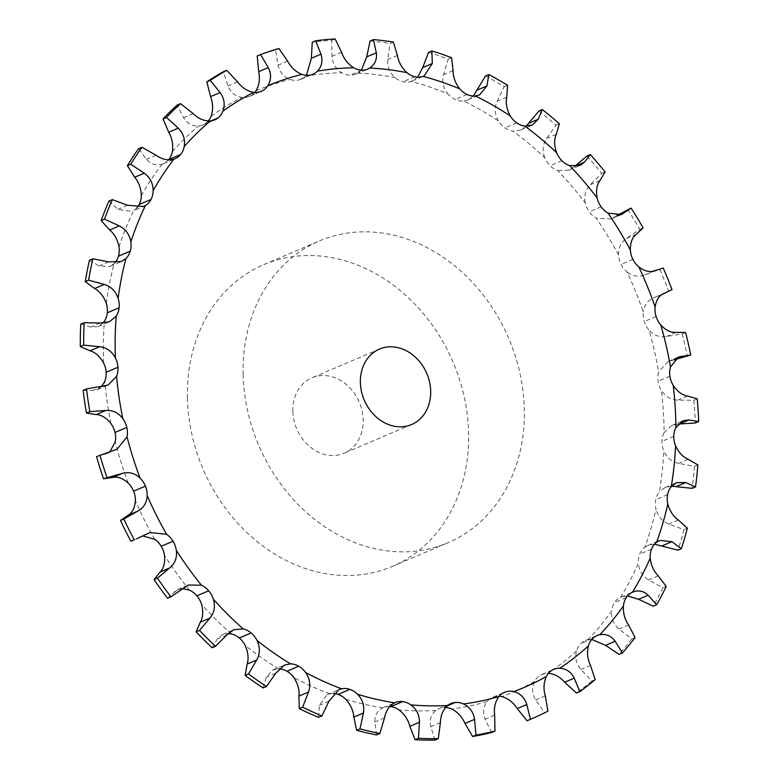 <?xml version="1.0" encoding="UTF-8"?>
<svg xmlns="http://www.w3.org/2000/svg" width="779" height="779" viewBox="0 0 779 779"><rect width="100%" height="100%" fill="white"/><g stroke="black" fill="none" stroke-linecap="round" stroke-linejoin="round"><path stroke-width="0.58" stroke-dasharray="3.9 2.92" d="M393.395 42.056L390.016 43.488L387.815 59.496C387.231 66.809 389.666 72.866 395.119 77.676A20.497 16.992 -113.1 0 0 403.045 81.737L403.045 81.737A20.497 16.992 -113.1 0 0 411.254 81.415A327.014 271.102 -113.1 0 1 447.935 93.908A20.497 16.992 -113.1 0 0 455.238 99.527L455.238 99.527A20.497 16.992 -113.1 0 0 463.563 100.997A327.014 271.102 -113.1 0 1 498.424 120.911A20.497 16.992 -113.1 0 0 504.85 127.873L504.85 127.873A20.497 16.992 -113.1 0 0 512.991 131.086A327.014 271.102 -113.1 0 1 544.774 157.709A20.497 16.992 -113.1 0 0 550.081 165.752L550.081 165.752A20.497 16.992 -113.1 0 0 557.745 170.601A327.014 271.102 -113.1 0 1 585.302 202.968A20.497 16.992 -113.1 0 0 589.304 211.81L589.304 211.81A20.497 16.992 -113.1 0 0 596.208 218.11A327.014 271.102 -113.1 0 1 618.545 255.045A20.497 16.992 -113.1 0 0 621.087 264.373L621.087 264.373A20.497 16.992 -113.1 0 0 626.988 271.9A327.014 271.102 -113.1 0 1 643.298 312.077A20.497 16.992 -113.1 0 0 644.291 321.552L644.291 321.552A20.497 16.992 -113.1 0 0 648.985 330.023A327.014 271.102 -113.1 0 1 658.674 371.982A20.497 16.992 -113.1 0 0 658.089 381.262L658.089 381.262A20.497 16.992 -113.1 0 0 661.381 390.386A327.014 271.102 -113.1 0 1 664.107 432.608A20.497 16.992 -113.1 0 0 661.955 441.352L661.955 441.352A20.497 16.992 -113.1 0 0 663.757 450.798A327.014 271.102 -113.1 0 1 659.404 491.763A20.497 16.992 -113.1 0 0 655.772 499.66L655.772 499.66A20.497 16.992 -113.1 0 0 655.996 509.076A327.014 271.102 -113.1 0 1 644.739 547.306A20.497 16.992 -113.1 0 0 639.763 554.064L639.763 554.064A20.497 16.992 -113.1 0 0 638.4 563.12A327.014 271.102 -113.1 0 1 620.649 597.23A20.497 16.992 -113.1 0 0 614.485 602.605L614.485 602.605A20.497 16.992 -113.1 0 0 611.603 610.97A327.014 271.102 -113.1 0 1 587.979 639.734A20.497 16.992 -113.1 0 0 585.302 640.572L597.113 635.537M370.064 41.014A358.768 297.432 -113.1 0 1 380.035 42.066A358.768 297.432 -113.1 0 1 390.016 43.488M361.398 70.12L357.951 73.051A20.497 16.992 -113.1 0 1 356.061 74.034A20.497 16.992 -113.1 0 1 350.151 75.164L350.151 75.164A20.497 16.992 -113.1 0 1 341.884 72.798C335.856 69.107 332.555 63.615 331.981 56.312L331.757 40.391A358.768 297.432 -113.1 0 0 312.262 42.222M595.205 679.6L591.826 681.031L580.91 669.531C576.236 663.903 574.785 657.69 576.567 650.903A20.497 16.992 -113.1 0 1 580.881 643.532L580.881 643.532A20.497 16.992 -113.1 0 1 585.302 640.572M547.919 711.169L544.54 712.6L535.718 699.97C532.028 693.768 531.638 687.604 534.56 681.469A20.497 16.992 -113.1 0 1 540.139 675.364L540.139 675.364A20.497 16.992 -113.1 0 1 541.989 674.41A20.497 16.992 -113.1 0 1 547.939 673.27L548.494 673.29M491.607 732.513L485.083 719.251C482.464 712.707 483.136 706.816 487.099 701.577A20.497 16.992 -113.1 0 1 492.669 697.351A20.497 16.992 -113.1 0 1 493.75 696.942L493.75 696.942A20.497 16.992 -113.1 0 1 499.173 696.231M434.916 740.05L430.816 726.68C429.336 720.059 431.03 714.655 435.899 710.477A20.497 16.992 -113.1 0 1 439.122 708.569A20.497 16.992 -113.1 0 1 443.378 707.498L443.378 707.498A20.497 16.992 -113.1 0 1 445.617 707.459M376.53 734.938L374.884 721.987C374.582 715.541 377.221 710.828 382.82 707.868A20.497 16.992 -113.1 0 1 383.278 707.663A20.497 16.992 -113.1 0 1 389.734 706.543M318.553 717.352L319.322 705.355L327.18 694.654L329.77 693.836A20.497 16.992 -113.1 0 1 333.519 693.534M263.088 687.945L266.116 677.36L272.884 669.989L278.668 668.888A20.497 16.992 -113.1 0 1 279.009 668.898M114.873 262.776A20.497 16.992 -113.1 0 1 114.133 263.555L109.79 266.467L121.485 261.491M137.007 207.701A20.497 16.992 -113.1 0 1 133.599 210.583L143.579 206.493M168.507 159.861A20.497 16.992 -113.1 0 1 163.22 163.746A20.497 16.992 -113.1 0 1 162.11 164.165C155.995 165.859 150.785 164.252 146.481 159.335L138.555 148.711M208.227 120.979A20.497 16.992 -113.1 0 1 206.114 123.004L206.114 123.004A20.497 16.992 -113.1 0 1 202.92 124.893A20.497 16.992 -113.1 0 1 198.626 125.964C192.189 126.286 187.184 123.53 183.601 117.697L177.154 105.077M254.762 92.458A20.497 16.992 -113.1 0 1 249.874 96.177L249.874 96.177A20.497 16.992 -113.1 0 1 249.446 96.372A20.497 16.992 -113.1 0 1 241.831 97.385C235.307 96.314 230.691 92.497 227.994 85.943L223.369 71.746M306.429 75.3L305.572 76.215A20.497 16.992 -113.1 0 1 301.113 79.215A20.497 16.992 -113.1 0 1 298.474 80.042L298.474 80.042A20.497 16.992 -113.1 0 1 290.168 79.448C283.78 77.024 279.739 72.281 278.054 65.232L275.532 49.924A358.768 297.432 -113.1 0 0 257.197 56.01M243.126 374.368A164.009 135.974 66.9 0 0 447.935 542.749A164.009 135.974 66.9 0 0 508.823 338.592A164.009 135.974 66.9 0 0 319.497 240.925A164.009 135.974 66.9 0 0 243.126 374.368M417.7 77.111L411.254 81.415M428.508 52.407A358.768 297.432 -113.1 0 1 448.198 59.116L443.533 74.677C441.79 81.737 443.261 88.154 447.935 93.908M473.311 96.021L467.828 99.907L463.563 100.997M485.483 76.011A358.768 297.432 -113.1 0 1 504.198 86.703L497.138 101.299C494.256 107.882 494.694 114.416 498.424 120.911M526.244 126.169L520.674 129.996L512.991 131.086M538.941 110.969A358.768 297.432 -113.1 0 1 556.002 125.263L546.683 138.409C542.749 144.271 542.106 150.707 544.774 157.709M574.561 166.472L568.972 170.182L557.745 170.601M586.928 156.004A358.768 297.432 -113.1 0 1 601.729 173.386L590.375 184.662C585.487 189.618 583.802 195.714 585.302 202.968M617.036 215.491L611.009 219.006L596.208 218.11M627.738 209.502A358.768 297.432 -113.1 0 1 639.725 229.338L626.637 238.384C620.951 242.259 618.253 247.81 618.545 255.045M663.25 268.093L644.905 274.851C638.507 277.275 632.529 276.292 626.988 271.9M659.871 269.524A358.768 297.432 -113.1 0 1 668.625 291.093L653.785 297.792L663.484 293.664M663.221 293.78L654.156 297.636C647.846 300.304 644.233 305.115 643.298 312.077M685.549 332.467L682.18 333.909L666.454 336.47C659.657 337.609 653.834 335.457 648.985 330.023M674.595 359.742L668.002 361.466L658.674 371.982M697.224 398.877L693.846 400.309L677.818 400.085C670.846 399.89 665.373 396.657 661.381 390.386M108.972 201.06L117.97 209.356L131.787 211.518M678.382 424.058L671.81 425.49L664.107 432.608M697.838 464.917L694.469 466.348L678.597 463.378C671.673 461.879 666.727 457.682 663.757 450.798M89.468 260.244L99.108 265.96L109.79 266.467M671.664 486.223L665.052 487.557L659.404 491.763M687.38 528.191L684.001 529.632L668.752 524.072C662.101 521.326 657.846 516.331 655.996 509.076M80.753 324.122L90.578 327.102L98.076 326.596L102.886 323.119M654.526 544.2L647.933 545.436L644.739 547.306M666.211 586.421L662.841 587.863L648.654 579.966C642.471 576.09 639.053 570.481 638.4 563.12M83.139 390.376L92.682 390.561L97.083 389.714L101.494 386.559M627.582 595.886L620.649 597.23M635.109 637.504L631.74 638.946L619.013 629.043C613.501 624.203 611.028 618.175 611.603 610.97M96.538 456.621L106.889 453.534L110.063 451.479M591.816 639.442L587.979 639.734M131.963 540.811L142.937 536.01M167.534 598.272L177.573 589.615L182.714 588.642M212.131 647.768L217.205 639.043L222.395 634.554L228.15 633.512M682.18 333.909A358.768 297.432 -113.1 0 1 687.38 356.431M693.846 400.309A358.768 297.432 -113.1 0 1 695.306 422.987M694.469 466.348A358.768 297.432 -113.1 0 1 692.132 488.345M684.001 529.632A358.768 297.432 -113.1 0 1 677.954 550.159M662.841 587.863A358.768 297.432 -113.1 0 1 653.299 606.179M631.74 638.946A358.768 297.432 -113.1 0 1 619.052 654.389M591.826 681.031A358.768 297.432 -113.1 0 1 576.46 693.037M544.54 712.6A358.768 297.432 -113.1 0 1 528.415 720.166M187.427 398.069A164.009 135.974 -113.1 0 1 263.799 264.626A164.009 135.974 -113.1 0 1 453.125 362.293A164.009 135.974 -113.1 0 1 392.236 566.45A164.009 135.974 -113.1 0 1 187.427 398.069M335.136 38.95L331.757 40.391M451.577 57.685L448.198 59.116M507.577 85.271L504.198 86.703M559.38 123.822L556.002 125.263M278.911 48.483L275.532 49.924M605.108 171.945L601.729 173.386M643.103 227.896L639.725 229.338M672.004 289.661L668.625 291.093M292.865 411.166A41.005 33.994 -113.1 0 1 311.96 377.805A41.005 33.994 -113.1 0 1 359.294 402.227A41.005 33.994 -113.1 0 1 344.065 453.271A41.005 33.994 -113.1 0 1 292.865 411.166M357.951 73.051A327.014 271.102 -113.1 0 1 376.51 74.667A327.014 271.102 -113.1 0 1 395.119 77.676M361.972 70.139L350.151 75.164M397.397 55.416L387.815 59.496M576.567 650.903A327.014 271.102 -113.1 0 1 547.939 673.27M534.56 681.469A327.014 271.102 -113.1 0 1 501.958 696.64M487.099 701.577A327.014 271.102 -113.1 0 1 451.703 708.987M435.899 710.477A327.014 271.102 -113.1 0 1 398.994 709.883M382.82 707.868A327.014 271.102 -113.1 0 1 345.73 699.269M329.77 693.836A327.014 271.102 -113.1 0 1 293.839 677.555M278.668 668.888A327.014 271.102 -113.1 0 1 245.2 645.509M231.363 633.931A327.014 271.102 -113.1 0 1 201.557 604.3M189.57 590.219A327.014 271.102 -113.1 0 1 164.505 555.408M154.787 539.331A327.014 271.102 -113.1 0 1 135.38 500.605M128.282 483.126A327.014 271.102 -113.1 0 1 115.224 441.868M111.008 423.61A327.014 271.102 -113.1 0 1 104.775 381.33M103.588 362.956A327.014 271.102 -113.1 0 1 104.405 321.162M106.295 303.333A327.014 271.102 -113.1 0 1 114.133 263.555M119.021 246.924A327.014 271.102 -113.1 0 1 133.599 210.583M141.32 195.743A327.014 271.102 -113.1 0 1 162.11 164.165M172.383 151.652A327.014 271.102 -113.1 0 1 198.626 125.964M211.08 116.237A327.014 271.102 -113.1 0 1 241.831 97.385M256.018 90.783A327.014 271.102 -113.1 0 1 290.168 79.448M305.572 76.215A327.014 271.102 -113.1 0 1 341.884 72.798M341.562 52.232L331.981 56.312M414.866 76.712L403.045 81.737M453.115 70.597L443.533 74.677M467.059 94.493L455.238 99.527M506.72 97.229L497.138 101.299M516.662 122.839L504.85 127.873M310.285 75.008L298.474 80.042M556.264 134.339L546.683 138.409M561.893 160.727L550.081 165.752M287.646 61.151L278.054 65.232M260.829 91.523L249.874 96.177M599.957 180.592L590.375 184.662M601.115 206.786L589.304 211.81M618.974 215.296L613.959 217.429M237.585 81.863L227.994 85.943M211.167 120.852L206.114 123.004M636.219 234.313L626.637 238.384M632.899 259.349L621.087 264.373M654.487 270.771L644.905 274.851M193.182 113.617L183.601 117.697M656.113 316.517L644.291 321.552M676.036 332.39L666.454 336.47M156.063 155.255L146.481 159.335M675.831 358.622L671.946 360.278M669.901 376.228L658.089 381.262M687.399 396.005L677.818 400.085M127.561 205.286L117.97 209.356M673.777 436.328L661.955 441.352M688.178 459.298L678.597 463.378M108.7 261.89L99.108 265.96M667.593 494.626L655.772 499.66M678.334 519.992L668.752 524.072M100.16 323.022L90.578 327.102M651.575 549.039L639.763 554.064M658.236 575.885L648.654 579.966M102.263 386.481L92.682 390.561M626.306 597.581L614.485 602.605M628.595 624.962L619.013 629.043M114.922 449.97L105.34 454.05M592.692 638.507L580.881 643.532M590.492 665.451L580.91 669.531M148.692 533.167L139.11 537.247M551.951 670.339L540.139 675.364M545.31 695.89L535.718 699.97M183.941 587.687L174.35 591.767M503.448 692.823L493.75 696.942M494.665 715.171L485.083 719.251M226.786 634.963L217.205 639.043M447.214 705.871L443.378 707.498M440.398 722.6L430.816 726.68M275.698 673.29L266.116 677.36M384.475 717.907L374.884 721.987M328.904 701.275L319.322 705.355M356.061 74.034L367.873 69M412.295 81.016L424.107 75.991M467.828 99.907L479.562 94.911M520.674 129.996L532.193 125.098M301.113 79.215L312.934 74.18M568.972 170.182L580.073 165.469M611.009 219.006L621.428 214.576M249.446 96.372L261.267 91.338M202.92 124.893L214.741 119.859M163.22 163.746L175.032 158.712M668.002 361.466L678.587 356.957M671.81 425.49L683.017 420.718M665.052 487.557L676.63 482.629M98.076 326.596L109.488 321.737M647.933 545.436L659.696 540.431M97.083 389.714L108.018 385.069M621.038 597.055L632.85 592.03M106.889 453.534L117.064 449.201M140.064 536.78L150.045 532.534M541.989 674.41L553.811 669.375M177.573 589.615L188.362 585.019M492.669 697.351L504.49 692.327M222.395 634.554L233.729 629.734M439.122 708.569L450.934 703.544M272.884 669.989L284.53 665.032M383.278 707.663L395.099 702.639M327.18 694.654L338.962 689.639M392.236 566.45L447.935 542.749M263.799 264.626L319.497 240.925M657.34 296.322L662.695 294.043M379.47 349.08L311.96 377.805M411.585 424.536L344.065 453.271"/><path stroke-width="1.17" d="M369.762 68.026A327.014 271.102 -113.1 0 1 388.332 69.643A327.014 271.102 -113.1 0 1 406.93 72.642A20.497 16.992 -113.1 0 0 414.866 76.712L414.866 76.712A20.497 16.992 -113.1 0 0 423.065 76.391A327.014 271.102 -113.1 0 1 459.746 88.884A20.497 16.992 -113.1 0 0 467.059 94.493L467.059 94.493A20.497 16.992 -113.1 0 0 475.385 95.963A327.014 271.102 -113.1 0 1 510.245 115.886A20.497 16.992 -113.1 0 0 516.662 122.839L516.662 122.839A20.497 16.992 -113.1 0 0 524.803 126.052A327.014 271.102 -113.1 0 1 556.586 152.684A20.497 16.992 -113.1 0 0 561.893 160.727L561.893 160.727A20.497 16.992 -113.1 0 0 569.556 165.576A327.014 271.102 -113.1 0 1 597.123 197.934A20.497 16.992 -113.1 0 0 601.115 206.786L601.115 206.786A20.497 16.992 -113.1 0 0 608.019 213.086A327.014 271.102 -113.1 0 1 630.357 250.02A20.497 16.992 -113.1 0 0 632.899 259.349L632.899 259.349A20.497 16.992 -113.1 0 0 638.809 266.876A327.014 271.102 -113.1 0 1 655.12 307.043A20.497 16.992 -113.1 0 0 656.113 316.517L656.113 316.517A20.497 16.992 -113.1 0 0 660.796 324.999A327.014 271.102 -113.1 0 1 670.485 366.958A20.497 16.992 -113.1 0 0 669.901 376.228L669.901 376.228A20.497 16.992 -113.1 0 0 673.202 385.362A327.014 271.102 -113.1 0 1 675.919 427.583A20.497 16.992 -113.1 0 0 673.777 436.328L673.777 436.328A20.497 16.992 -113.1 0 0 675.568 445.773A327.014 271.102 -113.1 0 1 671.225 486.739A20.497 16.992 -113.1 0 0 667.593 494.626L667.593 494.626A20.497 16.992 -113.1 0 0 667.817 504.052A327.014 271.102 -113.1 0 1 656.561 542.281A20.497 16.992 -113.1 0 0 651.575 549.039L651.575 549.039A20.497 16.992 -113.1 0 0 650.222 558.095A327.014 271.102 -113.1 0 1 632.46 592.206A20.497 16.992 -113.1 0 0 626.306 597.581L626.306 597.581A20.497 16.992 -113.1 0 0 623.414 605.945A327.014 271.102 -113.1 0 1 599.801 634.7A20.497 16.992 -113.1 0 0 597.113 635.537A20.497 16.992 -113.1 0 0 592.692 638.507L592.692 638.507A20.497 16.992 -113.1 0 0 588.379 645.879A327.014 271.102 -113.1 0 1 559.75 668.246A20.497 16.992 -113.1 0 0 553.811 669.375A20.497 16.992 -113.1 0 0 551.951 670.339L551.951 670.339A20.497 16.992 -113.1 0 0 546.371 676.445A327.014 271.102 -113.1 0 1 513.77 691.616A20.497 16.992 -113.1 0 0 505.561 691.918L505.561 691.918A20.497 16.992 -113.1 0 0 504.49 692.327A20.497 16.992 -113.1 0 0 498.911 696.543A327.014 271.102 -113.1 0 1 463.515 703.963A20.497 16.992 -113.1 0 0 455.199 702.473L455.199 702.473A20.497 16.992 -113.1 0 0 450.934 703.544A20.497 16.992 -113.1 0 0 447.721 705.453A327.014 271.102 -113.1 0 1 410.806 704.849A20.497 16.992 -113.1 0 0 402.675 701.616L402.675 701.616A20.497 16.992 -113.1 0 0 395.099 702.639A20.497 16.992 -113.1 0 0 394.632 702.843A327.014 271.102 -113.1 0 1 357.542 694.245A20.497 16.992 -113.1 0 0 349.888 689.386L349.888 689.386A20.497 16.992 -113.1 0 0 341.582 688.811A327.014 271.102 -113.1 0 1 305.65 672.53A20.497 16.992 -113.1 0 0 298.756 666.22A20.497 16.992 -113.1 0 0 298.756 666.211A20.497 16.992 -113.1 0 0 290.489 663.864A327.014 271.102 -113.1 0 1 257.012 640.484A20.497 16.992 -113.1 0 0 251.12 632.947L251.12 632.947A20.497 16.992 -113.1 0 0 243.184 628.896A327.014 271.102 -113.1 0 1 213.378 599.275A20.497 16.992 -113.1 0 0 208.704 590.784L208.704 590.784A20.497 16.992 -113.1 0 0 201.381 585.185A327.014 271.102 -113.1 0 1 176.327 550.383A20.497 16.992 -113.1 0 0 173.035 541.249L173.035 541.249A20.497 16.992 -113.1 0 0 166.599 534.306A327.014 271.102 -113.1 0 1 147.192 495.58A20.497 16.992 -113.1 0 0 145.42 486.135L145.42 486.135A20.497 16.992 -113.1 0 0 140.093 478.092A327.014 271.102 -113.1 0 1 127.035 436.844A20.497 16.992 -113.1 0 0 126.831 427.428L126.831 427.428A20.497 16.992 -113.1 0 0 122.819 418.586A327.014 271.102 -113.1 0 1 116.587 376.296A20.497 16.992 -113.1 0 0 117.96 367.25L117.96 367.25A20.497 16.992 -113.1 0 0 115.399 357.921A327.014 271.102 -113.1 0 1 116.217 316.138A20.497 16.992 -113.1 0 0 119.119 307.783L119.119 307.783A20.497 16.992 -113.1 0 0 118.106 298.308A327.014 271.102 -113.1 0 1 125.945 258.531A20.497 16.992 -113.1 0 0 130.268 251.169L130.268 251.169A20.497 16.992 -113.1 0 0 130.843 241.889A327.014 271.102 -113.1 0 1 145.41 205.559A20.497 16.992 -113.1 0 0 151.009 199.463L151.009 199.463A20.497 16.992 -113.1 0 0 153.142 190.709A327.014 271.102 -113.1 0 1 173.921 159.13A20.497 16.992 -113.1 0 0 175.032 158.712A20.497 16.992 -113.1 0 0 180.582 154.524L180.582 154.524A20.497 16.992 -113.1 0 0 184.195 146.618A327.014 271.102 -113.1 0 1 210.437 120.94A20.497 16.992 -113.1 0 0 214.741 119.859A20.497 16.992 -113.1 0 0 217.925 117.98L217.925 117.98A20.497 16.992 -113.1 0 0 222.891 111.212A327.014 271.102 -113.1 0 1 253.652 92.36A20.497 16.992 -113.1 0 0 261.267 91.338A20.497 16.992 -113.1 0 0 261.686 91.153L261.686 91.153A20.497 16.992 -113.1 0 0 267.83 85.758A327.014 271.102 -113.1 0 1 301.979 74.414A20.497 16.992 -113.1 0 0 310.285 75.008L310.285 75.008A20.497 16.992 -113.1 0 0 312.934 74.18A20.497 16.992 -113.1 0 0 317.384 71.191A327.014 271.102 -113.1 0 1 353.705 67.763A20.497 16.992 -113.1 0 0 361.972 70.139L361.972 70.139A20.497 16.992 -113.1 0 0 367.873 69A20.497 16.992 -113.1 0 0 369.762 68.026C375.02 64.443 377.202 59.37 376.306 52.797L373.433 39.573L370.064 41.014L366.724 56.877L361.398 70.12M373.433 39.573A358.768 297.432 -113.1 0 1 383.414 40.635A358.768 297.432 -113.1 0 1 393.395 42.056L397.397 55.416C398.497 62.008 401.682 67.754 406.93 72.642M499.173 696.231A20.497 16.992 -113.1 0 1 501.958 696.64C508.249 698.481 513.342 702.454 517.227 708.569L527.042 720.75A358.768 297.432 -113.1 0 0 528.415 720.166L531.784 718.735A358.768 297.432 -113.1 0 1 530.421 719.309L527.042 720.75M445.617 707.459A20.497 16.992 -113.1 0 1 451.703 708.987C457.74 712.142 462.171 716.962 464.995 723.457L472.6 736.496A358.768 297.432 -113.1 0 0 491.607 732.513L494.977 731.082A358.768 297.432 -113.1 0 1 475.979 735.064L472.6 736.496M389.734 706.543A20.497 16.992 -113.1 0 1 390.854 706.641L390.854 706.641A20.497 16.992 -113.1 0 1 398.994 709.883C404.554 714.226 408.186 719.718 409.871 726.34L415.1 739.729A358.768 297.432 -113.1 0 0 434.916 740.05L438.295 738.609A358.768 297.432 -113.1 0 1 418.469 738.288L415.1 739.729M333.519 693.534A20.497 16.992 -113.1 0 1 338.076 694.41L338.076 694.41A20.497 16.992 -113.1 0 1 345.73 699.269C350.618 704.664 353.315 710.614 353.841 717.108L356.616 730.322A358.768 297.432 -113.1 0 0 376.53 734.938L379.899 733.497A358.768 297.432 -113.1 0 1 359.986 728.881L356.616 730.322M279.009 668.898A20.497 16.992 -113.1 0 1 286.945 671.245L286.945 671.245A20.497 16.992 -113.1 0 1 293.839 677.555C297.86 683.796 299.564 689.98 298.932 696.114L299.263 708.608A358.768 297.432 -113.1 0 0 318.553 717.352L321.931 715.92A358.768 297.432 -113.1 0 1 302.642 707.176L299.263 708.608M228.15 633.512L231.363 633.931A20.497 16.992 -113.1 0 1 239.309 637.972L239.309 637.972A20.497 16.992 -113.1 0 1 245.2 645.509C248.209 652.374 248.861 658.576 247.128 664.097L245.112 675.393A358.768 297.432 -113.1 0 0 263.088 687.945L266.467 686.503A358.768 297.432 -113.1 0 1 248.491 673.952L245.112 675.393M182.714 588.642L189.57 590.219A20.497 16.992 -113.1 0 1 196.892 595.808L196.892 595.808A20.497 16.992 -113.1 0 1 201.557 604.3C203.455 611.544 203.037 617.523 200.291 622.226L196.133 631.857A358.768 297.432 -113.1 0 0 212.131 647.768L215.51 646.327A358.768 297.432 -113.1 0 1 199.502 630.415L196.133 631.857M142.937 536.01L154.787 539.331A20.497 16.992 -113.1 0 1 161.224 546.274L161.224 546.274A20.497 16.992 -113.1 0 1 164.505 555.408C165.206 562.769 163.756 568.3 160.133 572.02L154.076 579.586A358.768 297.432 -113.1 0 0 167.534 598.272L170.903 596.831A358.768 297.432 -113.1 0 1 157.455 578.145L154.076 579.586M140.093 478.092C134.874 473.165 128.954 471.587 122.332 473.379L103.549 478.764L112.741 477.459C117.687 476.378 122.868 478.277 128.282 483.126A20.497 16.992 -113.1 0 1 133.599 491.159L133.599 491.159A20.497 16.992 -113.1 0 1 135.38 500.605C134.855 507.82 132.43 512.709 128.097 515.27L120.472 520.46A358.768 297.432 -113.1 0 0 130.901 541.249L134.27 539.818A358.768 297.432 -113.1 0 1 123.851 519.018L120.472 520.46M122.819 418.586C118.379 412.704 112.712 410.007 105.798 410.475L89.858 411.643L86.488 413.074L96.216 414.555C101.436 414.798 106.372 417.817 111.008 423.61A20.497 16.992 -113.1 0 1 115.019 432.452L115.019 432.452A20.497 16.992 -113.1 0 1 115.224 441.868L110.063 451.479M115.399 357.921C111.903 351.319 106.674 347.59 99.702 346.733L83.694 345.116L80.315 346.558L90.111 350.813C95.408 352.381 99.897 356.431 103.588 362.956A20.497 16.992 -113.1 0 1 106.148 372.274L106.148 372.274A20.497 16.992 -113.1 0 1 104.775 381.33L101.494 386.559M118.106 298.308C115.691 291.21 111.066 286.594 104.25 284.462L88.64 280.167L85.262 281.599L94.668 288.532C99.8 291.385 103.675 296.322 106.295 303.333A20.497 16.992 -113.1 0 1 107.307 312.807L107.307 312.807A20.497 16.992 -113.1 0 1 104.405 321.162L102.886 323.119M130.843 241.889C129.587 234.547 125.74 229.221 119.294 225.9L104.522 219.133L101.143 220.574L109.703 229.98C114.464 234.012 117.571 239.659 119.021 246.924A20.497 16.992 -113.1 0 1 118.457 256.194L118.457 256.194A20.497 16.992 -113.1 0 1 114.873 262.776M153.142 190.709C153.103 183.396 150.143 177.554 144.271 173.172L130.775 164.223L127.396 165.664L134.689 177.252C138.876 182.344 141.087 188.508 141.32 195.743A20.497 16.992 -113.1 0 1 139.198 204.488L139.198 204.488A20.497 16.992 -113.1 0 1 137.007 207.701M184.195 146.618C185.383 139.597 183.416 133.452 178.294 128.184L166.443 117.425L163.064 118.866L168.712 132.264C172.14 138.243 173.366 144.709 172.383 151.652A20.497 16.992 -113.1 0 1 168.77 159.549L168.77 159.549A20.497 16.992 -113.1 0 1 168.507 159.861M222.891 111.212C225.258 104.727 224.333 98.505 220.136 92.565L210.233 80.432L206.863 81.873L210.544 96.635C213.066 103.305 213.242 109.839 211.08 116.237A20.497 16.992 -113.1 0 1 208.227 120.979M267.83 85.758C271.287 80.042 271.433 73.995 268.268 67.588L260.576 54.569L257.197 56.01L258.686 71.668C260.167 78.786 259.28 85.154 256.018 90.783A20.497 16.992 -113.1 0 1 254.762 92.458M353.705 67.763C347.872 64.005 343.821 58.824 341.562 52.232L335.136 38.95A358.768 297.432 -113.1 0 0 315.641 40.79L312.262 42.222L311.376 58.25L306.429 75.3M423.065 76.391L424.107 75.991L432.306 63.508L431.878 50.976L428.508 52.407L422.724 67.588L417.7 77.111M459.746 88.884C455.267 83.041 453.057 76.946 453.115 70.597L451.577 57.685A358.768 297.432 -113.1 0 0 431.878 50.976M475.385 95.963L479.562 94.911L486.943 85.924L488.861 74.58L485.483 76.011L473.311 96.021M510.245 115.886C506.701 109.303 505.532 103.081 506.72 97.229L507.577 85.271A358.768 297.432 -113.1 0 0 488.861 74.58M524.803 126.052L532.193 125.098L538.231 119.226L542.311 109.527L538.941 110.969L526.244 126.169M317.384 71.191C321.824 66.458 323.012 60.781 320.958 54.17L315.641 40.79M556.586 152.684C554.122 145.595 554.015 139.48 556.264 134.339L559.38 123.822A358.768 297.432 -113.1 0 0 542.311 109.527M569.556 165.576L580.073 165.469L584.318 162.227L590.307 154.573L586.928 156.004L574.561 166.472M301.979 74.414C295.786 71.911 291.005 67.491 287.646 61.151L278.911 48.483A358.768 297.432 -113.1 0 0 260.576 54.569M597.123 197.934C595.808 190.602 596.763 184.818 599.957 180.592L605.108 171.945A358.768 297.432 -113.1 0 0 590.307 154.573M608.019 213.086L621.428 214.576L631.107 208.071A358.768 297.432 -113.1 0 1 643.103 227.896L636.219 234.313C632.217 237.459 630.269 242.697 630.357 250.02M253.652 92.36C247.313 91.201 241.957 87.706 237.585 81.863L226.747 70.314L223.369 71.746A358.768 297.432 -113.1 0 0 206.863 81.873M210.233 80.432A358.768 297.432 -113.1 0 1 226.747 70.314M638.809 266.876C644.545 271.189 649.774 272.484 654.487 270.771L663.25 268.093A358.768 297.432 -113.1 0 1 672.004 289.661L663.221 293.78M210.437 120.94C204.205 121.173 198.45 118.729 193.182 113.617L180.533 103.646L177.154 105.077A358.768 297.432 -113.1 0 0 163.064 118.866M166.443 117.425A358.768 297.432 -113.1 0 1 180.533 103.646M655.12 307.043C656.239 300.003 659.122 295.504 663.747 293.566L663.484 293.664M660.796 324.999C665.85 330.345 670.923 332.808 676.036 332.39L685.549 332.467A358.768 297.432 -113.1 0 1 690.759 355L674.595 359.742M173.921 159.13C168.011 160.747 162.051 159.452 156.063 155.255L141.934 147.27L138.555 148.711A358.768 297.432 -113.1 0 0 127.396 165.664M130.775 164.223A358.768 297.432 -113.1 0 1 141.934 147.27M670.485 366.958L678.587 356.957L690.759 355M673.202 385.362C677.379 391.545 682.122 395.089 687.399 396.005L697.224 398.877A358.768 297.432 -113.1 0 1 698.685 421.546L695.306 422.987L678.382 424.058M145.41 205.559L143.579 206.493L127.561 205.286L112.342 199.628L108.972 201.06A358.768 297.432 -113.1 0 0 101.143 220.574M104.522 219.133A358.768 297.432 -113.1 0 1 112.342 199.628M675.919 427.583L683.017 420.718L688.948 419.959L698.685 421.546M675.568 445.773C678.733 452.57 682.94 457.078 688.178 459.298L697.838 464.917A358.768 297.432 -113.1 0 1 695.511 486.914L692.132 488.345L671.664 486.223M125.945 258.531L121.485 261.491L108.7 261.89L92.847 258.803L89.468 260.244A358.768 297.432 -113.1 0 0 85.262 281.599M88.64 280.167A358.768 297.432 -113.1 0 1 92.847 258.803M671.225 486.739L676.63 482.629L685.715 482.542L695.511 486.914M667.817 504.052C669.852 511.219 673.368 516.535 678.334 519.992L687.38 528.191A358.768 297.432 -113.1 0 1 681.333 548.718L677.954 550.159L654.526 544.2M116.217 316.138L109.488 321.737L100.16 323.022L84.132 322.681L80.753 324.122A358.768 297.432 -113.1 0 0 80.315 346.558M83.694 345.116A358.768 297.432 -113.1 0 1 84.132 322.681M656.561 542.281L659.696 540.431L671.956 541.678L681.333 548.718M650.222 558.095C651.069 565.369 653.737 571.299 658.236 575.885L666.211 586.421A358.768 297.432 -113.1 0 1 656.678 604.738L653.299 606.179L638.576 599.324L627.582 595.886M116.587 376.296L108.018 385.069L86.518 388.935L83.139 390.376A358.768 297.432 -113.1 0 0 86.488 413.074M89.858 411.643A358.768 297.432 -113.1 0 1 86.518 388.935M656.678 604.738L648.157 595.244C643.561 590.852 638.332 589.839 632.46 592.206L632.85 592.03M623.414 605.945C623.044 613.063 624.768 619.402 628.595 624.962L635.109 637.504A358.768 297.432 -113.1 0 1 622.431 652.948L619.052 654.389L605.614 645.363L591.816 639.442M127.035 436.844L117.064 449.201L96.538 456.621A358.768 297.432 -113.1 0 0 103.549 478.764M106.927 477.332A358.768 297.432 -113.1 0 1 99.916 455.179M599.801 634.7C606.101 633.697 611.233 635.888 615.196 641.283L622.431 652.948M588.379 645.879C586.801 652.578 587.502 659.102 590.492 665.451L595.205 679.6A358.768 297.432 -113.1 0 1 579.829 691.606L576.46 693.037L564.668 682.219C559.828 676.717 554.249 673.738 547.939 673.27M147.192 495.58C146.871 502.708 143.696 507.918 137.679 511.19L123.851 519.018M166.599 534.306L150.045 532.534L136.51 538.873M559.75 668.246C566.265 668.625 571.095 671.926 574.25 678.149L579.829 691.606M546.371 676.445C543.645 682.492 543.294 688.967 545.31 695.89L547.919 711.169A358.768 297.432 -113.1 0 1 531.784 718.735M176.327 550.383C177.222 557.657 175.022 563.509 169.715 567.94L157.455 578.145M201.381 585.185L188.362 585.019L170.903 596.831M513.77 691.616C520.265 693.368 524.608 697.663 526.808 704.489L530.421 719.309M498.911 696.543C495.142 701.713 493.73 707.916 494.665 715.171L494.977 731.082M213.378 599.275C215.471 606.432 214.303 612.722 209.882 618.156L199.502 630.415M243.184 628.896L233.729 629.734L226.786 634.963L215.51 646.327M463.515 703.963C469.756 707.03 473.447 712.172 474.586 719.377L475.979 735.064M447.721 705.453C443.047 709.542 440.612 715.258 440.398 722.6L438.295 738.609M257.012 640.484C260.225 647.261 260.128 653.776 256.71 660.027L248.491 673.952M290.489 663.864L284.53 665.032L275.698 673.29L266.467 686.503M410.806 704.849C416.57 709.114 419.453 714.918 419.462 722.26L418.469 738.288M394.632 702.843C389.237 705.716 385.848 710.74 384.475 717.907L379.899 733.497M305.65 672.53C309.876 678.684 310.831 685.189 308.513 692.034L302.642 707.176M341.582 688.811L338.962 689.639L328.904 701.275L321.931 715.92M357.542 694.245C362.624 699.552 364.591 705.813 363.423 713.038L359.986 728.881M360.385 382.44A41.005 33.994 -113.1 0 1 379.47 349.08A41.005 33.994 -113.1 0 1 426.804 373.501A41.005 33.994 -113.1 0 1 411.585 424.536A41.005 33.994 -113.1 0 1 360.385 382.44M631.107 208.071L617.036 215.491M134.27 539.818L130.901 541.249M376.306 52.797L366.724 56.877M432.306 63.508L422.724 67.588M486.943 85.924L477.361 90.004M538.231 119.226L528.649 123.306M320.958 54.17L311.376 58.25M584.318 162.227L574.736 166.307M268.268 67.588L258.686 71.668M261.686 91.153L260.829 91.523M623.541 213.349L618.974 215.296M220.136 92.565L210.544 96.635M217.925 117.98L211.167 120.852M178.294 128.184L168.712 132.264M180.582 154.524L168.77 159.549M144.271 173.172L134.689 177.252M151.009 199.463L139.198 204.488M681.537 356.198L675.831 358.622M119.294 225.9L109.703 229.98M130.268 251.169L118.457 256.194M688.948 419.959L679.366 424.039M104.25 284.462L94.668 288.532M119.119 307.783L107.307 312.807M685.715 482.542L676.133 486.622M99.702 346.733L90.111 350.813M117.96 367.25L106.148 372.274M671.956 541.678L662.364 545.758M105.798 410.475L96.216 414.555M126.831 427.428L115.019 432.452M648.157 595.244L638.576 599.324M122.332 473.379L112.741 477.459M145.42 486.135L133.599 491.159M615.196 641.283L605.614 645.363M137.679 511.19L128.097 515.27M173.035 541.249L161.224 546.274M574.25 678.149L564.668 682.219M169.715 567.94L160.133 572.02M208.704 590.784L196.892 595.808M526.808 704.489L517.227 708.569M505.561 691.918L503.448 692.823M209.882 618.156L200.291 622.226M251.12 632.947L239.309 637.972M474.586 719.377L464.995 723.457M455.199 702.473L447.214 705.871M256.71 660.027L247.128 664.097M298.756 666.22L286.945 671.245M419.462 722.26L409.871 726.34M402.675 701.616L390.854 706.641M308.513 692.034L298.932 696.114M349.888 689.386L338.076 694.41M363.423 713.038L353.841 717.108M662.695 294.043L665.879 292.69"/></g></svg>
